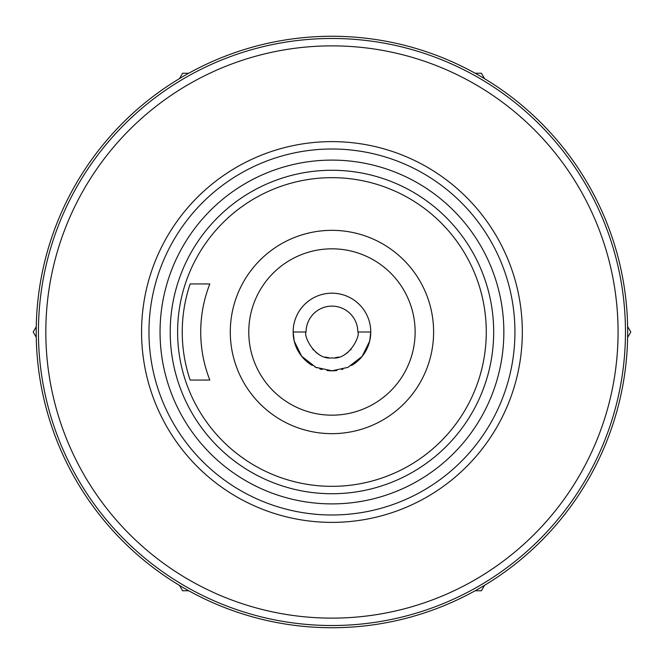 <?xml version="1.0" encoding="UTF-8"?>
<svg xmlns="http://www.w3.org/2000/svg" width="664" height="664" viewBox="0 0 664 664"><rect width="100%" height="100%" fill="white"/><g stroke="black" fill="none" stroke-linecap="round" stroke-linejoin="round"><path stroke-width="1" d="M627.629 326.514L630.8 332L627.629 337.486M475.117 73.231L481.4 73.231L484.546 78.676M484.546 585.324L481.4 590.769L475.117 590.769M610.656 233.114A295.737 295.737 0 0 0 233.056 53.286A295.737 295.737 0 0 0 53.236 430.886A295.737 295.737 0 0 0 430.836 610.714A295.737 295.737 0 0 0 610.656 233.114M179.512 78.576L182.6 73.231L188.775 73.231M36.254 337.295L33.2 332L36.254 326.705M188.775 590.769L182.6 590.769L179.512 585.424M331.95 38.479A293.521 293.521 0 0 1 625.463 332A293.521 293.521 0 0 1 331.95 625.521A293.521 293.521 0 0 1 38.429 332A293.521 293.521 0 0 1 331.95 38.479M331.95 45.874A286.126 286.126 0 0 1 618.068 332A286.126 286.126 0 0 1 331.95 618.126A286.126 286.126 0 0 1 45.824 332A286.126 286.126 0 0 1 331.95 45.874M331.95 141.623A190.377 190.377 0 0 1 522.327 332A190.377 190.377 0 0 1 331.95 522.377A190.377 190.377 0 0 1 141.565 332A190.377 190.377 0 0 1 331.95 141.623M331.95 149.01A182.99 182.99 0 0 1 514.932 332A182.99 182.99 0 0 1 331.95 514.99A182.99 182.99 0 0 1 148.96 332A182.99 182.99 0 0 1 331.95 149.01M331.95 503.893A171.893 171.893 0 0 1 160.049 332A171.893 171.893 0 0 1 331.95 160.107A171.893 171.893 0 0 1 503.843 332A171.893 171.893 0 0 1 331.95 503.893M331.95 493.734A161.734 161.734 0 0 1 170.216 332A161.734 161.734 0 0 1 331.95 170.266A161.734 161.734 0 0 1 493.676 332A161.734 161.734 0 0 1 331.95 493.734M331.95 486.339A154.338 154.338 0 0 1 177.612 332A154.338 154.338 0 0 1 331.95 177.661A154.338 154.338 0 0 1 486.28 332A154.338 154.338 0 0 1 331.95 486.339M209.832 380.057A131.231 131.231 0 0 1 209.832 283.943L190.153 283.943A149.715 149.715 0 0 0 190.153 380.057L209.832 380.057M200.976 340.25L200.785 336.208L200.968 340.2M201.474 346.127L201.258 343.935M200.785 327.792L200.976 323.75M201.258 320.065L201.474 317.873M200.877 325.41L200.785 327.543M182.226 332L182.293 327.784L182.226 332M182.459 323.741L182.708 320.056L182.459 323.741M183.364 313.591L183.463 312.819M183.621 311.665L183.488 312.661M183.471 312.736L183.272 314.387M183.222 314.761L182.998 316.886M182.459 340.258L182.708 343.944L182.459 340.258M182.998 347.114L183.222 349.239L182.998 347.114M183.272 349.613L183.471 351.264L183.272 349.613M183.488 351.339L183.621 352.335L183.488 351.339M331.95 433.658A101.658 101.658 0 0 0 433.609 332A101.658 101.658 0 0 0 331.95 230.342A101.658 101.658 0 0 0 230.283 332A101.658 101.658 0 0 0 331.95 433.658M331.95 248.826A83.174 83.174 0 0 0 248.768 332A83.174 83.174 0 0 0 331.95 415.174A83.174 83.174 0 0 0 415.124 332A83.174 83.174 0 0 0 331.95 248.826M331.834 370.819A38.819 38.819 0 0 1 326.962 370.495M321.998 369.516A38.819 38.819 0 0 1 319.782 368.86M317.06 367.848A38.819 38.819 0 0 1 314.736 366.794M312.221 365.424A38.819 38.819 0 0 1 293.148 333.145M370.744 333.154A38.819 38.819 0 0 1 356.593 361.988M356.145 362.345A38.819 38.819 0 0 1 351.546 365.507M342.931 369.226A38.819 38.819 0 0 1 341.827 369.541M336.889 370.495A38.819 38.819 0 0 1 332.075 370.819M331.95 370.819L315.84 367.317L301.63 356.236L294.202 341.055L293.131 332A38.819 38.819 0 0 1 331.95 293.181A38.819 38.819 0 0 1 370.761 332L369.682 341.097L362.179 356.352L347.936 367.366L331.95 370.819M293.131 332L306.071 332C303.182 335.021 314.62 360.361 331.95 357.879C349.164 360.394 360.71 335.121 357.821 332L370.761 332M357.821 332A25.879 25.879 0 0 0 331.95 306.121A25.879 25.879 0 0 0 306.071 332M351.04 349.463A25.879 25.879 0 0 1 350.584 349.953M347.977 352.318A25.879 25.879 0 0 1 345.014 354.335M338.491 357.033A25.879 25.879 0 0 1 335.195 357.672M328.688 357.672A25.879 25.879 0 0 1 325.385 357.033M318.828 354.302A25.879 25.879 0 0 1 315.865 352.277M313.259 349.903A25.879 25.879 0 0 1 312.852 349.463"/></g></svg>
